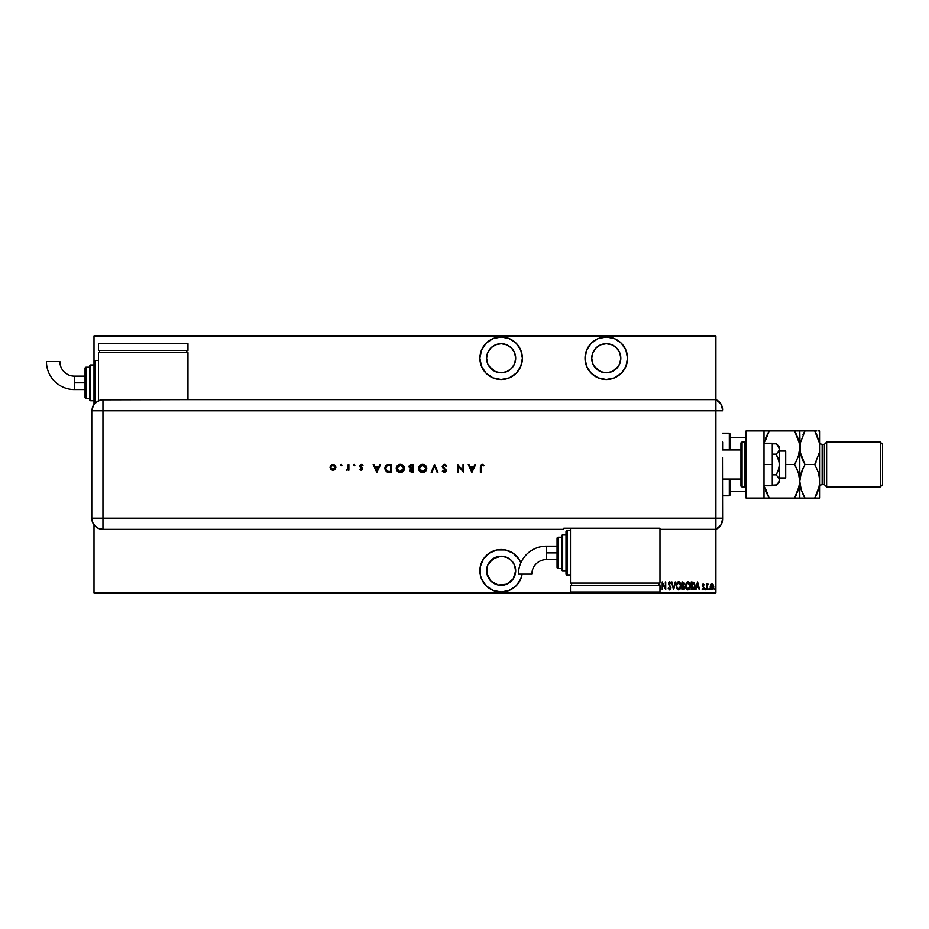 <?xml version="1.0" encoding="UTF-8"?>
<svg xmlns="http://www.w3.org/2000/svg" width="929" height="929" viewBox="0 0 929 929"><rect width="100%" height="100%" fill="white"/><g stroke="black" fill="none" stroke-linecap="round" stroke-linejoin="round"><path stroke-width="1.39" d="M501.137 549.503A21.251 21.251 0 0 1 520.855 562.811L518.812 558.956L512.947 553.092L505.283 549.91L496.992 549.91L489.339 553.092L483.475 558.956L480.293 566.609L480.293 574.9L481.512 578.895L486.111 585.781L493.009 590.391L501.137 592.005L509.278 590.391L516.164 585.781L520.774 578.895L522.121 574.134A21.251 21.251 0 0 1 501.137 592.005A21.251 21.251 0 0 1 479.887 570.754A21.251 21.251 0 0 1 501.137 549.503M501.137 336.995A21.251 21.251 0 0 1 522.388 358.246A21.251 21.251 0 0 1 501.137 379.496L509.278 377.871L516.164 373.272L520.774 366.374L522.388 358.246L520.774 350.105L516.164 343.219L509.278 338.609L501.137 336.995L493.009 338.609L486.111 343.219L481.512 350.105L479.887 358.246L481.512 366.374L486.111 373.272L493.009 377.871L501.137 379.496A21.251 21.251 0 0 1 479.887 358.246A21.251 21.251 0 0 1 501.137 336.995M606.277 336.995A21.251 21.251 0 0 1 627.528 358.246A21.251 21.251 0 0 1 606.277 379.496L614.417 377.871L621.304 373.272L625.914 366.374L627.528 358.246L625.914 350.105L621.304 343.219L614.417 338.609L606.277 336.995L598.148 338.609L591.25 343.219L586.652 350.105L585.026 358.246L586.652 366.374L591.25 373.272L598.148 377.871L606.277 379.496A21.251 21.251 0 0 1 585.026 358.246A21.251 21.251 0 0 1 606.277 336.995M606.277 343.707L611.839 344.81L616.566 347.957L619.713 352.683L620.816 358.246L619.713 363.808L616.566 368.523L611.839 371.681L606.277 372.784L600.715 371.681L596 368.523L592.841 363.808L591.738 358.246L592.841 352.683L596 347.957L600.715 344.81L606.277 343.707A14.539 14.539 0 0 1 620.816 358.246A14.539 14.539 0 0 1 606.277 372.784A14.539 14.539 0 0 1 591.738 358.246A14.539 14.539 0 0 1 606.277 343.707L607.043 343.718M501.137 343.707L506.711 344.81L511.426 347.957L514.573 352.683L515.676 358.246L514.573 363.808L511.426 368.523L506.711 371.681L501.137 372.784L495.575 371.681L490.86 368.523L487.702 363.808L486.599 358.246L487.702 352.683L490.86 347.957L495.575 344.81L501.137 343.707A14.539 14.539 0 0 1 515.676 358.246A14.539 14.539 0 0 1 501.137 372.784A14.539 14.539 0 0 1 486.599 358.246A14.539 14.539 0 0 1 501.137 343.707L501.881 343.718M515.676 570.754L513.226 578.837L506.711 584.19L498.304 585.015L490.86 581.043L486.877 573.599L487.702 565.192L493.067 558.666L501.137 556.216A14.539 14.539 0 0 1 515.676 570.754A14.539 14.539 0 0 1 501.137 585.293A14.539 14.539 0 0 1 486.599 570.754A14.539 14.539 0 0 1 501.137 556.216L506.711 557.319L511.426 560.477L514.573 565.192L515.665 571.486M715.899 592.458L94.003 592.458L94.003 524.897L94.003 592.458L715.899 592.458L715.899 529.367L715.899 592.458M94.003 404.115L94.003 400.747L90.647 400.747A1.115 1.115 0 0 1 89.532 399.633L89.532 366.072A1.115 1.115 0 0 1 90.647 364.958L94.003 364.958L94.003 336.542L715.899 336.542L715.899 399.633L715.899 335.868L94.003 335.868L715.899 335.868L715.899 336.542L94.003 336.542L94.003 335.868L94.003 364.958L90.647 364.958L90.647 400.747L94.003 400.747L94.003 404.115L94.003 361.602A1.115 1.115 0 0 1 95.13 360.475L98.486 360.475L95.13 360.475L95.13 402.838L95.13 360.475A1.115 1.115 0 0 0 94.003 361.602L94.003 404.103M710.65 584.898L710.197 587.407L711.115 589.543L712.845 589.543L713.786 587.163L713.077 584.538L711.184 584.236L711.986 583.946L710.65 584.898L710.174 586.931L711.986 589.869L713.786 586.931L713.309 584.898L711.986 583.946L713.309 584.898L713.786 586.931M706.864 589.776L707.027 585.514L708.165 584.144L706.864 584.898L706.458 584.051L706.458 589.776L706.458 584.051L706.458 589.776L706.946 585.885L708.165 584.144L706.864 584.898L706.864 584.051M702.44 588.777L702.707 589.81L703.834 589.253L703.961 587.546L702.649 585.293L704.054 584.759L703.021 583.958L702.278 584.968L703.625 587.964L703.311 589.067L702.045 589.102L703.032 589.869L704.054 588.22L702.649 585.421L704.054 584.759L703.137 583.946L704.054 584.759L702.649 585.421L704.054 588.22L703.032 589.869L702.045 589.102L703.648 588.254L703.021 589.172L703.648 588.254L702.254 585.212M692.639 589.776L694.567 588.429L694.95 584.922L693.824 582.378L691.199 581.937L691.199 589.776L692.639 589.776C694.416 589.288 695.206 588.011 695.02 585.955L693.615 582.228L691.199 581.937L691.199 589.776L691.199 581.937L693.824 582.378M683.57 589.718L681.967 589.776L683.895 589.555L684.661 587.918L683.756 585.549L683.976 582.564L681.967 581.937L681.967 589.776L683.21 589.776L684.673 587.546L683.756 585.549L684.278 583.888L681.967 581.937L681.967 589.776L681.967 581.937L682.838 581.937M675.209 581.937L673.63 589.776L675.638 581.937L673.583 588.266L671.528 581.937L673.537 589.776L671.528 581.937L673.537 589.776L675.638 581.937L673.583 588.266L671.969 581.937M662.598 589.776L662.598 583.609L665.71 589.776L665.71 581.937L665.303 588.115L662.191 581.937L662.191 589.776L662.598 583.609L665.71 589.776L665.71 581.937L665.303 588.115L662.191 581.937L662.191 589.776L662.272 581.937M660.751 589.776L659.462 583.064M668.218 588.266L669.461 589.961L670.854 588.533L668.938 583.807L669.414 582.564L670.448 583.551L670.819 583.064L669.855 581.775L668.741 582.425L668.532 583.876L670.471 588.278L669.623 589.172L668.218 588.266L669.612 589.973L668.218 588.266M676.242 585.897L678.658 589.973L681.062 585.851L678.623 581.74L676.242 585.897L677.078 588.986L678.658 589.973L680.794 587.79L680.562 583.296L679.262 581.868L677.996 581.891L676.254 585.56M685.474 585.897L686.728 589.485L689.063 589.474L690.293 585.525L689.051 582.228L687.228 581.891L685.59 584.596L685.474 585.897L687.901 589.973L690.293 585.851L687.855 581.74L685.474 585.897M695.949 589.776L697.528 581.937L695.519 589.776L696.599 587.267L698.55 587.267L699.63 589.776L697.621 581.937L695.519 589.776L696.599 587.267L698.55 587.267L699.63 589.776L697.621 581.937L699.2 589.776M704.948 589.218L705.541 589.799L705.541 588.649L705.355 589.869L705.355 588.568L705.355 589.869L705.355 588.568L705.355 589.869L705.355 588.568L705.355 589.869L704.948 589.218M708.664 589.218L709.257 589.799L709.257 588.649L709.071 589.869L709.071 588.568L709.071 589.869L709.071 588.568L709.071 589.869L709.071 588.568L709.071 589.869L708.664 589.218M714.691 589.218L715.04 589.869L715.493 589.218L714.773 588.812L715.086 589.869L715.493 589.218L715.086 589.869L715.086 588.568L715.493 589.218L715.086 589.869L715.086 588.568L715.493 589.218L715.086 589.869L715.086 588.568L715.493 589.218L715.086 589.869L714.691 589.114M515.676 358.246L515.665 358.989M501.137 585.293L500.406 585.282M94.003 593.132L715.899 593.132L94.003 593.132L94.003 592.458L94.003 593.132M659.125 583.447L659.602 585.293L659.125 583.447M665.303 581.937L665.617 589.776M669.403 589.125L668.601 587.86L669.623 589.172L670.517 587.848L668.52 583.575L669.623 581.74L670.819 583.064L670.448 583.551L669.577 582.541L668.915 583.54L670.924 587.86L669.321 589.927M670.355 587.07L669.344 585.607M670.274 586.907L668.717 584.62M669.472 581.751L670.819 583.064L669.623 581.74L668.52 583.563M668.532 583.273L668.741 582.425M670.297 583.226L669.577 582.541L670.448 583.551L670.726 582.855M669.751 582.576L670.448 583.551L669.577 582.541L669.217 584.55L668.938 583.807M669.844 585.328L669.089 584.318M670.843 587.163L670.924 587.86M670.459 589.462L669.612 589.973M676.277 585.247L676.509 583.958M676.951 582.913L676.614 583.644M679.807 582.228L680.945 584.538M680.957 584.608L681.05 585.525M681.038 586.524L680.945 587.163M680.69 588.092L680.249 588.963M677.485 589.474L676.765 588.44M676.266 586.536L676.486 587.697M680.794 583.911L680.562 583.296M679.494 582.855L678.646 582.541L680.655 585.851L678.646 589.172L679.413 588.928L678.646 589.172L676.718 586.791M676.742 586.942L677.078 587.929L676.672 585.351L678.646 582.541L680.005 583.4M680.481 587.279L680.237 587.929M684.267 583.714L683.756 585.549L684.673 587.546M684.603 588.289L684.267 589.137M684.267 587.709L682.966 588.974L684.278 587.546L682.641 586.06M684.255 587.86L683.779 588.765M683.86 583.679L682.92 582.75M683.581 584.898L683.872 583.9L683.012 585.224M683.163 585.189L683.872 583.9M682.641 585.258L682.362 582.75L682.641 585.258M682.966 588.974L682.362 588.974L682.362 586.06L682.362 588.974L682.966 588.974M683.338 582.82L683.825 583.47M685.486 585.56L685.59 584.608M685.602 584.585L688.029 581.751M689.469 582.727L690.026 583.9M689.794 583.296L690.177 584.538M690.201 584.608L690.27 585.2M690.27 586.513L689.481 588.963M686.717 589.474L685.718 587.685M685.985 588.417L685.509 586.536M687.228 581.891L686.113 583.052M688.737 582.855L687.878 582.541L689.899 585.851L687.878 589.172L688.656 588.928M689.713 587.279L689.016 588.626M688.842 588.777L687.878 589.172L685.881 585.885L687.878 582.541L689.237 583.4M695.008 586.315L694.938 587.058M694.764 587.906L694.335 588.893M694.195 589.091L694.811 587.743M693.034 582.843L692.117 582.75M692.488 588.963L691.606 588.974L691.606 582.75L693.719 583.203L694.602 585.525L693.8 588.545L692.14 588.974L693.487 588.765M694.567 586.756L693.8 588.533M694.218 583.888L694.555 585.107M697.574 583.447L698.341 586.454L696.808 586.454L697.574 583.447L698.341 586.454L696.808 586.454L697.574 583.447M703.218 583.958L702.243 585.456L703.137 583.946L703.973 584.631M703.056 583.958L704.054 584.759M703.648 585.061L702.649 585.421L703.183 584.655M703.764 585.258L703.125 584.655L703.764 585.258M703.961 587.546L703.032 589.869L702.045 589.102M703.88 587.337L704.054 588.22L703.88 587.337M703.021 589.172L702.312 588.568L703.021 589.172L703.648 588.254L702.905 589.149M705.25 588.591L705.75 589.218M706.864 584.898L707.77 583.946L707.538 584.689M707.933 584.759L706.899 586.327M707.248 584.98L706.888 586.478M707.701 584.655L706.864 587.848M706.911 586.176L707.027 585.514M709.013 588.58L709.071 589.869M712.195 583.969L713.309 584.887M712.45 589.787L713.1 589.253M712.102 589.869L711.521 589.787M713.333 586.327L712.16 589.149L710.569 586.931L710.731 587.976L711.974 584.655L713.379 587.116M711.893 584.655L710.569 586.931L711.8 584.666M712.648 584.922L713.217 585.851M715.04 588.58L715.086 589.869L715.493 589.218M677.508 588.591L677.078 587.929M683.581 586.199L684.232 587.128M689.887 586.118L689.469 587.929M687.878 589.172L686.31 587.929M692.14 588.974L691.931 582.75M694.602 586.35L694.393 587.523M599.124 338.237L598.148 338.609M591.25 373.272L598.148 377.871M627.121 362.391L627.528 358.246M600.715 371.681L594.188 366.316M592.841 363.808L592.017 361.079M618.366 366.316L611.839 371.681M609.122 372.506L606.277 372.784M495.575 371.681L489.049 366.316M487.702 363.808L486.599 358.246M486.877 355.401L487.702 352.683M489.049 350.163L490.86 347.957M503.982 343.985L506.711 344.81M509.22 370.334L506.711 371.681M503.982 372.506L501.137 372.784M490.86 581.043L489.049 578.837M487.702 576.317L486.599 570.754M486.877 567.921L487.702 565.192M489.049 562.684L495.575 557.319M498.304 556.494L501.137 556.216M506.711 557.319L509.22 558.666M506.711 584.19L503.982 585.015M722.599 449.961L740.947 449.961L722.599 449.961L722.599 442.134M730.438 449.961L730.438 434.296L729.311 433.181L729.311 449.961L729.311 433.181L722.599 433.181L729.311 433.181L730.438 434.296L730.438 449.961M730.438 491.348L730.438 479.039L730.438 494.704L730.438 491.348L746.092 491.348L745.418 491.348L745.418 486.773L745.418 491.348L730.438 491.348M729.311 495.819L730.438 494.704L729.311 495.819L729.311 479.039L729.311 495.819L722.599 495.819L729.311 495.819M746.092 437.652L730.438 437.652L745.418 437.652L745.418 442.227L745.418 437.652L746.092 437.652M779.419 477.924L785.69 477.924L785.69 451.076L779.419 451.076L785.69 451.076L785.69 477.924L779.419 477.924M722.599 479.039L740.947 479.039L722.599 479.039M744.977 442.134L744.977 486.866A1.115 1.115 0 0 0 746.092 485.751A1.115 1.115 0 0 1 744.977 486.866L744.977 442.134L742.062 442.134A1.115 1.115 0 0 0 740.947 443.249L740.947 485.751A1.115 1.115 0 0 0 742.062 486.866L742.062 442.134L742.062 486.866L744.977 486.866L742.062 486.866A1.115 1.115 0 0 1 740.947 485.751L740.947 443.249A1.115 1.115 0 0 1 742.062 442.134L744.977 442.134A1.115 1.115 0 0 1 746.092 443.249A1.115 1.115 0 0 0 744.977 442.134M746.092 498.06L746.092 430.94L763.986 430.94L746.092 430.94L746.092 498.06L763.986 498.06L763.986 430.94L763.986 498.06L746.092 498.06M772.266 443.249L763.986 443.249L772.266 443.249L772.266 464.5L763.986 464.5L772.266 464.5L772.266 485.751L763.986 485.751L772.266 485.751L772.266 443.249M779.419 446.605L779.419 448.997L779.419 446.605L776.121 443.83L777.434 445.037L776.121 443.83L772.266 443.83L776.121 443.83L778.479 446.303L779.419 448.997L779.176 447.639M777.527 445.142L779.419 448.997L779.419 464.5L779.419 448.997L778.479 451.691L776.121 454.165L772.266 454.165L776.121 454.165L779.176 461.748L779.176 467.229L777.434 472.408L776.121 474.835L772.266 474.835L776.121 474.835L779.176 478.632L779.176 481.361L777.434 483.951L776.121 485.17L772.266 485.17L776.412 484.915M779.419 448.997L778.479 451.691L776.121 454.165L778.479 459.1L779.419 464.5L779.419 482.395L779.176 478.632L776.121 474.835L778.479 469.888L779.419 464.5L779.419 480.003L778.479 482.697L776.121 485.17L779.419 482.395M722.599 409.875A11.183 11.183 0 0 0 715.899 399.633A11.183 11.183 0 0 1 722.599 409.875L720.776 403.755L715.899 399.633L715.899 529.367L720.776 525.245L722.599 519.125A11.183 11.183 0 0 1 715.899 529.367A11.183 11.183 0 0 0 722.599 519.125L722.599 518.185L722.599 519.125M722.402 458.833L722.599 518.185L715.899 518.185L715.899 529.367L715.899 518.185L722.599 518.185L722.472 457.463M715.899 410.815L715.899 518.185L102.956 518.185L102.956 410.815L722.599 410.815L715.899 410.815L715.899 518.185L715.899 399.633L715.899 410.815L715.899 399.633L102.956 399.633L102.956 410.815L715.899 410.815M341.953 465.057L341.048 464.454L340.838 465.51L341.907 465.301L340.653 465.057L341.303 465.708L340.653 465.057L341.303 464.395L340.653 465.057L341.303 464.395L341.953 465.057L341.303 465.708L340.653 465.057L341.303 464.395L341.953 465.057L341.303 465.708L340.653 465.057L341.303 464.395L341.953 465.057L341.303 464.395L340.653 465.057L341.303 464.395M354.901 465.057L353.995 464.454L353.786 465.51L354.855 465.301L353.601 465.057L354.251 465.708L353.601 465.057L354.251 464.395L353.601 465.057L354.251 464.395L354.901 465.057L354.251 465.708L353.601 465.057L354.251 464.395L354.901 465.057L354.251 465.708L353.601 465.057L354.251 464.395L354.901 465.057L354.251 465.708L353.601 465.057L354.251 465.708L353.601 465.057L354.251 465.708L354.901 465.057L354.123 464.407M379.833 464.5L380.6 464.5L376.884 472.327L380.6 464.5L379.833 464.5L378.649 467.008L375.095 467.008L373.934 464.5L373.168 464.5L376.791 472.327L380.6 464.5L379.833 464.5L378.649 467.008L375.095 467.008L373.934 464.5L373.168 464.5L376.791 472.327L373.168 464.5L373.934 464.5M404.487 468.379L403.279 465.475L400.155 464.303L397.449 465.499L396.265 468.622L397.473 471.351L400.422 472.536L403.325 471.305L404.487 468.379C404.254 465.87 402.872 464.512 400.364 464.303C397.856 464.535 396.486 465.905 396.265 468.413C396.486 470.957 397.879 472.327 400.422 472.536C402.919 472.28 404.278 470.898 404.487 468.379M426.771 468.379L425.563 465.475L422.44 464.303L419.734 465.499L418.549 468.622L419.757 471.351L422.707 472.536L425.61 471.305L426.771 468.379C426.539 465.87 425.157 464.512 422.649 464.303C420.14 464.535 418.77 465.905 418.549 468.413C418.77 470.957 420.163 472.327 422.707 472.536C425.203 472.28 426.562 470.898 426.771 468.379M442.332 471.2L444.422 472.536L446.315 471.073L442.947 466.288L444.329 465.104L446.187 466.404L446.849 466.01L445.583 464.581L443.632 464.454L442.274 466.822L445.641 470.84L444.712 471.711L442.97 470.724L442.332 471.2L444.422 472.536L446.35 470.701L442.936 466.428L444.468 465.104L446.187 466.404L446.849 466.01L444.468 464.303L442.227 466.416L445.641 470.736L444.503 471.723L442.97 470.724L442.332 471.2L443.145 470.945M474.893 464.5L475.66 464.5L471.944 472.327L475.66 464.5L474.893 464.5L473.697 467.008L470.155 467.008L468.994 464.5L468.228 464.5L471.839 472.327L475.66 464.5L474.893 464.5L473.697 467.008L470.155 467.008L468.994 464.5L468.228 464.5L471.839 472.327L468.228 464.5L468.994 464.5M481.083 467.124L481.559 465.313L484.09 465.208L482.337 464.303L480.63 465.185L480.374 472.327L481.083 472.327L481.083 467.124L482.163 465.104L483.672 465.801L484.09 465.208L482.197 464.303L480.374 467.043L480.374 472.327L481.083 472.327L481.083 467.124M463.014 464.5L463.014 470.643L457.695 464.5L457.695 472.327L458.392 472.327L458.392 466.172L463.71 472.327L463.71 464.5L463.014 464.5L463.71 464.5L463.014 464.5L463.014 470.643L457.695 464.5L457.695 472.327L458.392 472.327L458.392 466.172L463.71 472.327L463.71 464.5L463.571 472.327M431.939 472.327L431.195 472.327L434.505 464.5L431.195 472.327L431.939 472.327L434.551 466.161L437.164 472.327L437.919 472.327L434.609 464.5L437.919 472.327L434.609 464.5L431.195 472.327L431.939 472.327L434.551 466.161L437.164 472.327L437.919 472.327L437.164 472.327M411.268 464.512L413.626 464.5L410.153 464.814L409.027 467.055L410.513 468.727L409.619 470.144L410.049 471.63L413.626 472.327L413.626 464.5L411.512 464.5L409.004 466.718L410.513 468.727L409.608 470.388L412.093 472.327L413.626 472.327L413.626 464.5L413.626 472.327L411.872 472.327M389.762 472.327L391.341 472.327L391.341 464.5L386.627 464.964L384.92 468.123L385.221 470.051L386.743 471.804L391.341 472.327L391.341 464.5L388.914 464.5L391.341 464.5L391.341 472.327L387.277 472.048L384.92 468.123M363.03 465.174L362.565 465.708L363.03 465.174L361.404 464.395L362.705 464.848L361.067 464.43L359.755 465.731L362.031 468.855L359.825 469.505L361.718 470.26L362.67 468.355L360.44 465.835L363.03 465.174L361.404 464.395L359.72 466.056L362.031 468.855L359.825 469.505L361.288 470.318L359.825 469.505L362.031 468.855L359.72 466.056M348.178 469.377L346.169 470.12L348.178 469.377L348.886 470.225L348.886 464.5L348.178 464.5L347.911 468.808L346.169 470.12L348.178 469.377L348.886 470.225L348.886 464.5L348.886 470.225L348.178 470.225M335.148 469.377L335.915 467.055L334.626 464.872L331.827 464.605L330.225 466.207L330.318 468.692L332.361 470.271L334.695 469.784L335.938 467.345L332.965 464.395L330.016 467.345L330.794 469.377L332.965 470.318L335.148 469.377L335.938 467.345M102.956 529.367L102.956 518.185L91.774 518.185C92.435 524.978 96.163 528.706 102.956 529.367A11.183 11.183 0 0 1 91.774 518.185L92.621 522.47L95.048 526.093L98.671 528.52L102.956 529.367L563.775 529.367L563.775 528.229L659.973 528.229L659.973 529.367L715.899 529.367L715.899 518.185L102.956 518.185L102.956 529.367L563.775 529.367L563.775 528.229L659.973 528.229L659.973 529.367L715.899 529.367M91.774 518.185L91.774 413.045L91.774 518.185L102.956 518.185L102.956 410.815L91.774 410.815L91.774 413.045L91.774 410.815L102.956 410.815L102.956 399.633L98.683 400.492L93.666 404.603L91.774 410.815L92.633 406.53L95.048 402.907L100.773 399.853L187.96 399.633L187.96 352.648L98.486 352.648L98.486 400.573L98.486 352.648L187.96 352.648L187.96 399.633L715.899 399.633M481.083 472.327L480.374 472.327L480.374 467.043M482.197 464.303L484.09 465.208L483.672 465.801L482 465.115M483.44 465.638L482.163 465.104M483.672 465.801L482.674 465.22L483.672 465.801M481.849 465.15L481.187 465.835M471.897 470.806L470.527 467.81L473.325 467.81L471.897 470.806L470.527 467.81L473.325 467.81L471.897 470.806M458.392 472.327L457.695 472.327L457.846 464.5M445.049 464.372L445.676 464.628M446.849 466.01L445.885 465.94M446.036 466.161L444.19 465.127M446.187 466.404L444.468 465.104L442.936 466.428L443.365 467.38M443.017 465.998L443.214 467.194L446.35 470.701L445.839 469.435M442.936 466.428L444.631 468.448M442.97 470.724L444.91 471.665M444.259 471.711L445.641 470.736L443.748 468.704M444.074 468.948L445.618 470.945L444.608 469.331M442.843 467.891L442.274 466.822M421.104 472.246L419.734 471.34L418.549 468.413M418.84 466.846L420.059 465.197M420.489 464.895L421.882 464.361M424.239 464.593L425.563 465.475M419.246 468.251L422.672 471.723L419.246 468.425L419.397 467.415M419.989 466.312L421.348 465.348M419.246 468.425L422.672 465.104L423.961 465.336M425.517 466.567L426.074 468.379L423.009 471.711L420.256 470.782L419.246 468.588M421.371 465.336L420.407 465.893M423.694 465.243L422.672 465.104L426.074 468.379M426.005 467.693L425.819 467.101M424.263 465.464L425.052 466.033M424.251 471.34L423.647 471.584M425.447 470.341L424.832 470.98M410.049 471.63L409.654 470.84M409.619 470.144L410.513 468.727L409.608 470.388M409.015 466.486L409.201 465.824M411.919 465.301L412.917 465.301L412.917 468.216L410.513 467.949L409.724 466.532L410.99 468.123L412.453 468.216L410.99 468.123L409.712 466.718L412.917 465.301L412.917 468.216L411.175 468.158M412.917 471.526L410.316 470.376L412.917 471.526L412.917 469.017L412.917 471.526M410.316 470.376L412.453 469.017M401.63 472.35L399.47 472.431M398.82 472.246L397.484 471.375M397.775 465.197L396.335 467.601M398.204 464.895L399.598 464.361M401.165 464.372L403.267 465.464M403.279 465.475L402.652 464.964M396.962 468.251L400.387 465.104L403.79 468.379L399.737 471.665L396.962 468.425L397.113 467.415M397.705 466.312L399.064 465.348M401.409 465.243L402.257 465.626M402.257 465.638L403.778 468.053M396.962 468.425L397.217 469.714L396.962 468.425M399.087 465.336L398.123 465.893M403.72 467.693L403.534 467.101M401.967 471.34L401.374 471.584M403.163 470.341L402.547 470.98M387.37 464.663L388.914 464.5C386.394 464.523 385.059 465.801 384.92 468.321M389.785 471.526L390.633 471.526L390.633 465.301L389.739 465.301L390.633 465.301L390.633 471.526L387.683 471.305L385.651 468.82L387.091 465.673L389.739 465.301L387.498 465.499M385.64 467.856L385.767 467.252M385.651 467.786L386.232 466.37M376.849 470.806L375.467 467.81L378.266 467.81L376.849 470.806L375.467 467.81L378.266 467.81L376.849 470.806M361.242 465.115L360.429 466.021L361.439 465.104L362.565 465.708L361.439 465.104L362.565 465.708L361.439 465.104L362.565 465.708L361.439 465.104L360.615 466.567L362.728 468.82L361.288 470.318L360.127 469.807M360.394 469.133L361.288 469.621L362.031 468.855L360.092 467.066M360.301 469.017L361.288 469.621L362.031 468.855L361.021 467.74M361.288 469.621L362.031 468.855L361.288 469.621M361.439 465.104L360.615 466.567L360.44 465.835M361.486 467.159L362.473 467.937M361.59 470.295L362.728 468.82M346.784 470.318L346.169 470.12L346.784 470.318M346.819 469.609L348.05 468.39L347.028 469.609M348.166 467.403L348.178 464.5L348.886 464.5L348.178 464.5M341.303 465.708L340.653 465.057M331.247 464.918L331.827 464.605M334.626 464.872L335.636 466.033M330.759 467.798L331.084 466.091L332.536 465.139M330.747 466.904L332.977 465.104L335.23 467.345L333.197 469.609L330.747 467.775M334.858 468.588L335.23 467.345L332.745 469.609L333.836 469.447M334.579 465.743L332.977 465.104L335.183 466.904M334.231 469.226L334.846 468.611M410.513 467.949L409.724 466.939M399.098 471.479L397.217 469.714M389.483 471.514L388.879 471.491M388.055 465.394L389.181 465.313M332.745 469.609L331.665 469.191M546.438 552.86L546.438 546.147A27.975 27.975 0 0 0 518.452 574.134L531.876 574.134A14.562 14.562 0 0 1 546.438 559.572L546.438 552.86L557.063 552.86L557.063 538.321L557.063 567.398A1.115 1.115 0 0 0 558.19 568.525L558.19 537.206A1.115 1.115 0 0 0 557.063 538.321A1.115 1.115 0 0 1 558.19 537.206L558.19 568.525L561.546 568.525L558.19 568.525A1.115 1.115 0 0 1 557.063 567.398L557.063 552.86L546.438 552.86L546.438 559.572A14.562 14.562 0 0 0 531.876 574.134L518.452 574.134A27.975 27.975 0 0 1 546.438 546.147L546.438 552.86M567.131 575.237L567.131 530.494A1.115 1.115 0 0 0 566.016 531.609L566.016 574.11A1.115 1.115 0 0 0 567.131 575.237L570.487 575.237L567.131 575.237A1.115 1.115 0 0 1 566.016 574.11L566.016 531.609A1.115 1.115 0 0 1 567.131 530.494L567.131 575.237M562.66 570.754L562.66 534.965A1.115 1.115 0 0 0 561.546 536.079L561.546 569.64A1.115 1.115 0 0 0 562.66 570.754L566.016 570.754L562.66 570.754A1.115 1.115 0 0 1 561.546 569.64L561.546 536.079A1.115 1.115 0 0 1 562.66 534.965L562.66 570.754M561.546 537.206L558.19 537.206L561.546 537.206M566.016 534.965L562.66 534.965L566.016 534.965M570.487 530.494L567.131 530.494L570.487 530.494M570.487 528.229L570.487 583.064L659.973 583.064L659.973 529.367L659.973 583.064L570.487 583.064L570.487 528.229M658.847 585.293L658.847 583.064L658.847 585.293M571.602 585.293L571.602 583.064L571.602 585.293M659.973 592.005L659.973 585.293L659.973 592.005L570.487 592.005L570.487 585.293L659.973 585.293L570.487 585.293L570.487 592.005L659.973 592.005M74.425 389.565A27.975 27.975 0 0 1 46.45 361.578A27.975 27.975 0 0 0 74.425 389.565L74.425 382.853L74.425 389.565L85.062 389.565M59.874 361.578A14.562 14.562 0 0 0 74.425 376.14L74.425 382.853L85.062 382.853L74.425 382.853L74.425 376.14A14.562 14.562 0 0 1 59.874 361.578L46.45 361.578L59.874 361.578M86.176 398.506A1.115 1.115 0 0 1 85.062 397.391L85.062 368.314A1.115 1.115 0 0 1 86.176 367.187L89.532 367.187L86.176 367.187L86.176 398.506L89.532 398.506L86.176 398.506L86.176 367.187A1.115 1.115 0 0 0 85.062 368.314L85.062 397.391A1.115 1.115 0 0 0 86.176 398.506M186.845 352.648L186.845 350.407L186.845 352.648M99.6 350.407L99.6 352.648L99.6 350.407M187.96 350.407L187.96 343.707L187.96 350.407L98.486 350.407L98.486 343.707L98.486 350.407L187.96 350.407M98.486 343.707L187.96 343.707L98.486 343.707M89.532 399.633A1.115 1.115 0 0 0 90.647 400.747L90.647 364.958A1.115 1.115 0 0 0 89.532 366.072L89.532 399.633M826.624 442.134L824.383 444.364L824.383 484.636L826.624 486.866L826.624 442.134L826.624 486.866L880.309 486.866L882.55 484.636L882.55 444.364L880.309 442.134L880.309 486.866L880.309 442.134L826.624 442.134L880.309 442.134L882.55 444.364L882.55 484.636L880.309 486.866L826.624 486.866L824.383 484.636L824.383 444.364L822.153 444.364A2.241 2.241 0 0 1 819.912 442.134A2.241 2.241 0 0 0 822.153 444.364L822.153 484.636L824.383 484.636L822.153 484.636A2.241 2.241 0 0 0 819.912 486.866A2.241 2.241 0 0 1 822.153 484.636L822.153 444.364L824.383 444.364L826.624 442.134M799.404 430.94L769.177 430.94L767.087 434.946L764.358 443.377L769.177 430.94L794.585 430.94L799.393 443.319L799.776 447.72L798.336 456.336L794.585 464.5L785.69 464.5L794.585 464.5L798.325 472.606L799.776 481.28L798.336 489.897L794.585 498.06L769.177 498.06L764.37 485.681L766.936 493.729M764.37 498.06L799.776 498.06L796.676 498.06L799.776 498.06L799.404 476.902L799.404 485.623L794.585 498.06L796.571 494.298M798.917 474.638L799.776 481.28L798.882 488.062L799.404 485.658M796.827 468.82L798.847 474.359M794.585 464.5L798.325 456.36L794.585 464.5L796.803 468.773M798.917 441.078L799.776 447.72L799.776 481.28L799.776 447.72L798.87 454.525L796.002 461.899M800.705 488.131L799.776 481.28L800.682 474.498L799.776 481.28L799.776 498.06L804.967 498.06L801.239 489.943L799.776 481.28L801.228 472.664L804.967 464.5L800.159 452.133L799.776 430.94L799.404 452.063M796.827 435.271L798.859 440.869M767.087 434.946L769.177 430.94L763.986 430.94M764.892 440.938L764.381 443.249L764.892 440.938M795.909 430.94L794.585 430.94L796.815 435.248M795.549 432.682L794.585 430.94M796.676 498.06L794.585 498.06L796.037 495.378M798.336 430.94L796.676 430.94M767.087 430.94L769.177 430.94L767.737 433.622M768.225 496.318L766.948 493.752M767.853 498.06L769.177 498.06M765.438 498.06L767.087 498.06M800.159 430.94L804.967 430.94L803.527 433.622M800.717 454.641L799.776 447.72L800.148 443.377L804.967 430.94L814.721 430.94L816.812 434.946L819.529 443.319L819.912 447.72L819.912 498.06L819.912 430.94L819.541 452.063L814.721 464.5L818.449 472.606L819.912 481.28L818.472 489.897L814.721 498.06L819.529 498.06M802.749 493.752L800.682 488.062M804.015 496.318L804.967 498.06L814.721 498.06L816.173 495.378M800.148 485.623L799.776 481.28L800.148 485.623M803.62 498.06L799.776 498.06M801.239 472.606L802.888 468.495L801.239 472.606M803.562 467.101L800.148 476.937M802.749 460.227L800.682 454.502M799.776 447.72L800.159 452.098L800.148 443.377L804.967 430.94L802.888 430.94M800.159 443.319L800.682 440.938L800.159 443.319M802.993 434.702L804.967 430.94L814.721 430.94L819.529 443.319L819.541 452.063L814.721 464.5L818.449 472.606L819.912 481.28L819.541 476.902L819.541 485.623L814.721 498.06L816.696 494.298M819.541 430.94L818.461 430.94L819.541 430.94M816.08 430.94L814.721 430.94L815.685 432.682M816.812 430.94L814.721 430.94M819.541 485.658L819.912 481.28M819.541 452.098L819.912 447.72M816.138 461.899L814.721 464.5L804.967 464.5L814.721 464.5M802.737 493.729L804.967 498.06L802.888 498.06M804.967 498.06L816.812 498.06M804.967 464.5L802.737 460.18M546.438 546.147L557.063 546.147M546.438 559.572L557.063 559.572M74.425 376.14L85.062 376.14"/></g></svg>
